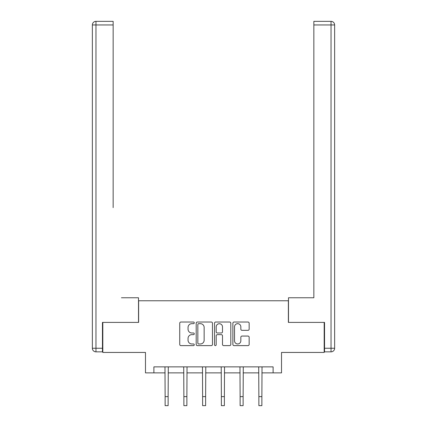 <?xml version="1.0" encoding="UTF-8"?>
<svg xmlns="http://www.w3.org/2000/svg" width="427" height="427" viewBox="0 0 427 427"><rect width="100%" height="100%" fill="white"/><g stroke="black" fill="none" stroke-linecap="round" stroke-linejoin="round"><path stroke-width="0.64" d="M194.274 322.849A0.827 0.827 0 0 0 193.447 322.022L180.915 322.022A1.18 1.18 0 0 0 179.735 323.202L179.735 344.434A1.18 1.18 0 0 0 180.915 345.614L193.447 345.614A0.827 0.827 0 0 0 194.274 344.786A0.827 0.827 0 0 0 193.447 343.965L191.824 343.965A3.774 3.774 0 0 1 188.051 340.191L188.051 338.419A3.774 3.774 0 0 1 191.824 334.645L193.447 334.645A0.827 0.827 0 0 0 194.274 333.818A0.827 0.827 0 0 0 193.447 332.991L191.824 332.991A3.774 3.774 0 0 1 188.051 329.217L188.051 327.45A3.774 3.774 0 0 1 191.824 323.671L193.447 323.671A0.827 0.827 0 0 0 194.274 322.849M247.975 330.338A1.18 1.18 0 0 0 249.154 329.158L249.154 323.202A1.18 1.18 0 0 0 247.975 322.022L234.055 322.022A1.18 1.18 0 0 0 232.875 323.202L232.875 344.434A1.18 1.18 0 0 0 234.055 345.614L247.975 345.614A1.18 1.18 0 0 0 249.154 344.434L249.154 337.239A1.18 1.18 0 0 0 247.975 336.06L242.018 336.06A1.18 1.18 0 0 0 240.839 337.239L240.839 340.81A3.154 3.154 0 0 1 237.684 343.965A3.154 3.154 0 0 1 234.53 340.81L234.53 326.831A3.154 3.154 0 0 1 237.684 323.671A3.154 3.154 0 0 1 240.839 326.831L240.839 329.158A1.18 1.18 0 0 0 242.018 330.338L247.975 330.338M153.891 372.878L153.891 366.868L273.109 366.868L273.109 372.878L281.521 372.878L281.521 352.446L324.184 352.446L324.184 322.401L288.374 322.401L288.374 300.768L138.626 300.768L138.626 322.401L102.816 322.401L102.816 352.446L145.479 352.446L145.479 372.878L165.126 372.878M212.47 323.202A1.18 1.18 0 0 0 211.29 322.022L197.37 322.022A1.18 1.18 0 0 0 196.19 323.202L196.19 344.434A1.18 1.18 0 0 0 197.37 345.614L211.29 345.614A1.18 1.18 0 0 0 212.47 344.434L212.47 323.202M215.71 322.022L229.63 322.022A1.18 1.18 0 0 1 230.81 323.202L230.81 344.434A1.18 1.18 0 0 1 229.63 345.614L223.673 345.614A1.18 1.18 0 0 1 222.494 344.434L222.494 335.825A1.18 1.18 0 0 0 221.314 334.645L217.364 334.645A1.18 1.18 0 0 0 216.185 335.825L216.185 344.786A0.827 0.827 0 0 1 215.357 345.614A0.827 0.827 0 0 1 214.53 344.786L214.53 323.202A1.18 1.18 0 0 1 215.71 322.022M168.131 372.878L183.877 372.878M186.882 372.878L202.622 372.878M205.627 372.878L221.373 372.878M224.378 372.878L240.118 372.878M243.123 372.878L258.869 372.878M261.874 372.878L273.109 372.878M198.667 323.671A0.827 0.827 0 0 0 197.84 324.499L197.84 343.137A0.827 0.827 0 0 0 198.667 343.965L200.375 343.965A3.774 3.774 0 0 0 204.149 340.191L204.149 327.45A3.774 3.774 0 0 0 200.375 323.671L198.667 323.671M222.494 326.89A3.154 3.154 0 0 0 219.339 323.73A3.154 3.154 0 0 0 216.185 326.89L216.185 331.811A1.18 1.18 0 0 0 217.364 332.991L221.314 332.991A1.18 1.18 0 0 0 222.494 331.811L222.494 326.89M164.977 366.868L165.126 396.635L168.131 396.635L168.286 366.868M165.126 396.635L165.126 405.65L168.131 405.65L168.131 396.635M138.508 322.401L138.508 297.763L121.444 297.763M113.15 24.953L95.963 24.953L95.963 21.35L113.15 21.35L113.15 207.629M95.963 351.848L95.963 348.24L92.36 348.24A3.603 3.603 0 0 0 95.963 351.848L102.453 351.848L95.963 351.848A3.603 3.603 0 0 1 92.36 348.24L92.36 24.953A3.603 3.603 0 0 1 95.963 21.35A3.603 3.603 0 0 0 92.36 24.953L95.963 24.953L95.963 348.24L102.453 348.24L102.453 322.401L102.816 322.401M102.453 348.24L102.453 351.848M305.556 297.763L313.85 297.763L313.85 21.35L331.037 21.35L321.542 21.35M288.492 322.401L288.492 297.763L313.85 297.763L313.85 207.629M324.547 348.24L331.037 348.24L331.037 24.953L334.64 24.953A3.603 3.603 0 0 0 331.037 21.35A3.603 3.603 0 0 1 334.64 24.953A3.603 3.603 0 0 0 331.037 21.35A3.603 3.603 0 0 1 334.64 24.953L334.64 348.24A3.603 3.603 0 0 1 331.037 351.848L324.547 351.848L324.547 322.401L324.184 322.401M331.037 351.848A3.603 3.603 0 0 0 334.64 348.24L331.037 348.24L331.037 351.848M183.722 366.868L183.877 396.635L186.882 396.635L187.031 366.868M183.877 396.635L183.877 405.65L186.882 405.65L186.882 396.635M202.473 366.868L202.622 396.635L205.627 396.635L205.782 366.868M202.622 396.635L202.622 405.65L205.627 405.65L205.627 396.635M221.218 366.868L221.373 396.635L224.378 396.635L224.527 366.868M221.373 396.635L221.373 405.65L224.378 405.65L224.378 396.635M239.969 366.868L240.118 396.635L243.123 396.635L243.278 366.868M240.118 396.635L240.118 405.65L243.123 405.65L243.123 396.635M258.714 366.868L258.869 396.635L261.874 396.635L262.023 366.868M258.869 396.635L258.869 405.65L261.874 405.65L261.874 396.635M331.037 21.35L331.037 24.953L313.85 24.953"/></g></svg>
